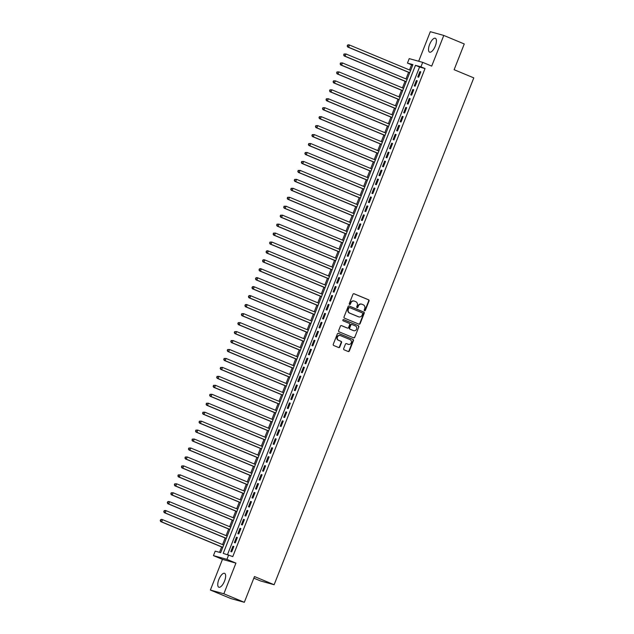 <?xml version="1.0" encoding="UTF-8"?>
<svg xmlns="http://www.w3.org/2000/svg" width="634" height="634" viewBox="0 0 634 634"><rect width="100%" height="100%" fill="white"/><g stroke="black" fill="none" stroke-linecap="round" stroke-linejoin="round"><path stroke-width="0.95" d="M364.55 310.715A0.666 0.61 105.5 0 0 365.358 310.335L369.036 300.999A0.943 0.872 105.5 0 0 368.576 299.787L354.105 293.764A0.943 0.872 105.5 0 0 352.956 294.311L349.279 303.646A0.666 0.61 105.5 0 0 349.659 304.518A0.666 0.61 105.5 0 0 350.404 304.122L350.879 302.909A3.027 2.782 105.5 0 1 354.557 301.166L355.761 301.665A3.027 2.782 105.5 0 1 357.227 305.548L356.752 306.761A0.666 0.61 105.5 0 0 357.14 307.633A0.666 0.61 105.5 0 0 357.877 307.228L358.353 306.016A3.027 2.782 105.5 0 1 362.038 304.272L363.242 304.78A3.027 2.782 105.5 0 1 364.708 308.663L364.233 309.868A0.666 0.61 105.5 0 0 364.55 310.715M364.447 310.66A0.666 0.61 105.5 0 0 364.994 310.24L368.671 300.896A0.943 0.872 105.5 0 0 368.211 299.684L353.835 293.708M349.485 304.439A0.666 0.61 105.5 0 0 350.039 304.019L350.879 302.909M356.966 307.545A0.666 0.61 105.5 0 0 357.513 307.125L358.353 306.016M224.539 581.061A7.513 2.932 -67.4 0 0 224.579 573.334A7.513 2.932 -67.4 0 0 218.857 579.484A7.513 2.932 -67.4 0 0 218.809 587.211A7.513 2.932 -67.4 0 0 224.539 581.061M435.304 46.005A7.513 2.932 -67.4 0 0 435.344 38.27A7.513 2.932 -67.4 0 0 429.622 44.42A7.513 2.932 -67.4 0 0 429.575 52.154A7.513 2.932 -67.4 0 0 435.304 46.005M343.683 348.613A0.943 0.872 105.5 0 0 344.143 349.825L348.201 351.513A0.943 0.872 105.5 0 0 349.35 350.967L353.439 340.593A0.943 0.872 105.5 0 0 352.979 339.38L338.508 333.365A0.943 0.872 105.5 0 0 337.359 333.912L333.27 344.278A0.943 0.872 105.5 0 0 333.73 345.498L338.635 347.535A0.943 0.872 105.5 0 0 339.784 346.988L341.536 342.55A0.943 0.872 105.5 0 0 341.076 341.338L338.643 340.323A2.528 2.33 105.5 0 1 340.244 335.537A2.528 2.33 105.5 0 1 340.498 335.624L350.023 339.586A2.528 2.33 105.5 0 1 348.423 344.373A2.528 2.33 105.5 0 1 348.169 344.286L346.584 343.628A0.943 0.872 105.5 0 0 345.435 344.175L343.683 348.613M228.684 554.893L226.917 559.362L213.444 555.622L215.203 551.144L220.672 552.666L412.916 64.62L407.456 63.099L409.215 58.621L422.696 62.362L420.928 66.839L415.468 65.326L223.223 553.371L232.781 556.589L425.026 68.543L420.928 66.839M422.696 62.362L431.706 66.11L443.784 35.441L464.262 43.96L454.126 69.7L473.788 77.879L274.134 584.73L254.472 576.552L244.328 602.3L223.85 593.781L235.927 563.111L226.917 559.362M358.971 324.18A0.943 0.872 105.5 0 0 360.12 323.633L364.209 313.259A0.943 0.872 105.5 0 0 363.75 312.047L349.271 306.032A0.943 0.872 105.5 0 0 348.121 306.571L344.04 316.945A0.943 0.872 105.5 0 0 344.5 318.157L358.971 324.18M358.82 326.93L354.739 337.304A0.943 0.872 105.5 0 1 353.59 337.843L339.111 331.828A0.943 0.872 105.5 0 1 338.651 330.615L340.403 326.177A0.943 0.872 105.5 0 1 341.552 325.63L347.424 328.071A0.943 0.872 105.5 0 0 348.573 327.524L349.73 324.584A0.943 0.872 105.5 0 0 349.279 323.372L343.16 320.828A0.666 0.61 105.5 0 1 343.58 319.576A0.666 0.61 105.5 0 1 343.652 319.599L358.361 325.717A0.943 0.872 105.5 0 1 358.82 326.93L354.739 337.304M244.328 602.3L230.855 598.559L210.377 590.04L223.85 593.781M443.784 35.441L430.312 31.7L418.67 61.252M418.678 77.213L420.794 71.84L419.89 71.587L417.774 76.96L418.678 77.213M415.151 86.169L417.267 80.795L416.356 80.542L414.24 85.915L415.151 86.169M411.624 95.124L413.74 89.751L412.829 89.497L410.713 94.87L411.624 95.124M408.098 104.079L410.214 98.706L409.302 98.452L407.186 103.825L408.098 104.079M404.571 113.034L406.687 107.661L405.776 107.408L403.66 112.781L404.571 113.034M401.045 121.99L403.161 116.616L402.249 116.363L400.133 121.736L401.045 121.99M397.518 130.945L399.634 125.572L398.723 125.318L396.607 130.691L397.518 130.945M393.991 139.9L396.107 134.527L395.196 134.273L393.08 139.646L393.991 139.9M390.465 148.855L392.581 143.482L391.669 143.229L389.553 148.602L390.465 148.855M386.93 157.811L389.054 152.437L388.143 152.184L386.027 157.557L386.93 157.811M383.404 166.766L385.52 161.393L384.616 161.139L382.492 166.512L383.404 166.766M379.877 175.721L381.993 170.348L381.082 170.094L378.966 175.467L379.877 175.721M376.35 184.676L378.466 179.303L377.555 179.05L375.439 184.423L376.35 184.676M372.824 193.632L374.94 188.258L374.028 188.005L371.912 193.378L372.824 193.632M369.297 202.587L371.413 197.214L370.502 196.96L368.386 202.333L369.297 202.587M365.77 211.542L367.886 206.169L366.975 205.915L364.859 211.288L365.77 211.542M362.244 220.497L364.36 215.124L363.448 214.871L361.332 220.244L362.244 220.497M358.717 229.453L360.833 224.079L359.922 223.826L357.806 229.199L358.717 229.453M355.191 238.408L357.307 233.035L356.395 232.781L354.279 238.154L355.191 238.408M351.656 247.363L353.772 241.99L352.869 241.736L350.753 247.109L351.656 247.363M348.129 256.318L350.245 250.945L349.334 250.692L347.218 256.065L348.129 256.318M344.603 265.274L346.719 259.9L345.807 259.647L343.691 265.02L344.603 265.274M341.076 274.229L343.192 268.856L342.281 268.602L340.165 273.975L341.076 274.229M337.55 283.176L339.666 277.803L338.754 277.557L336.638 282.93L337.55 283.176M334.023 292.131L336.139 286.758L335.228 286.513L333.112 291.886L334.023 292.131M330.496 301.087L332.612 295.713L331.701 295.468L329.585 300.841L330.496 301.087M326.97 310.042L329.086 304.669L328.174 304.415L326.058 309.788L326.97 310.042M323.443 318.997L325.559 313.624L324.648 313.37L322.532 318.743L323.443 318.997M319.908 327.952L322.032 322.579L321.121 322.326L319.005 327.699L319.908 327.952M316.382 336.908L318.498 331.534L317.594 331.281L315.47 336.654L316.382 336.908M312.855 345.863L314.971 340.49L314.06 340.236L311.944 345.609L312.855 345.863M309.329 354.818L311.445 349.445L310.533 349.191L308.417 354.564L309.329 354.818M305.802 363.773L307.918 358.4L307.007 358.147L304.891 363.52L305.802 363.773M302.275 372.729L304.391 367.355L303.48 367.102L301.364 372.475L302.275 372.729M298.749 381.684L300.865 376.311L299.953 376.057L297.837 381.43L298.749 381.684M295.222 390.639L297.338 385.266L296.427 385.012L294.311 390.386L295.222 390.639M291.695 399.594L293.811 394.221L292.9 393.968L290.784 399.341L291.695 399.594M288.169 408.55L290.285 403.176L289.373 402.923L287.257 408.296L288.169 408.55M284.634 417.505L286.75 412.132L285.847 411.878L283.731 417.251L284.634 417.505M281.108 426.46L283.224 421.087L282.312 420.833L280.196 426.206L281.108 426.46M277.581 435.415L279.697 430.042L278.786 429.789L276.67 435.162L277.581 435.415M274.054 444.371L276.17 438.997L275.259 438.744L273.143 444.117L274.054 444.371M270.528 453.326L272.644 447.953L271.732 447.699L269.616 453.072L270.528 453.326M267.001 462.281L269.117 456.908L268.206 456.654L266.09 462.027L267.001 462.281M263.475 471.236L265.591 465.863L264.679 465.61L262.563 470.983L263.475 471.236M259.948 480.192L262.064 474.818L261.153 474.565L259.037 479.938L259.948 480.192M256.421 489.147L258.537 483.774L257.626 483.52L255.51 488.893L256.421 489.147M252.887 498.102L255.011 492.729L254.099 492.475L251.983 497.849L252.887 498.102M249.36 507.057L251.476 501.684L250.573 501.431L248.449 506.804L249.36 507.057M245.833 516.013L247.949 510.639L247.038 510.386L244.922 515.759L245.833 516.013M242.307 524.968L244.423 519.595L243.511 519.341L241.395 524.714L242.307 524.968M238.78 533.915L240.896 528.55L239.985 528.296L237.869 533.669L238.78 533.915M235.254 542.87L237.37 537.497L236.458 537.252L234.342 542.625L235.254 542.87M425.026 68.543L419.565 67.03L227.519 554.568M232.932 546.207L230.816 551.58L231.727 551.826L233.843 546.453L232.932 546.207L233.803 546.563M412.718 65.128L411.553 64.803L409.509 69.978M408.589 72.324L405.982 78.933M405.063 81.279L402.455 87.888M401.528 90.234L398.929 96.844M398.001 99.189L395.402 105.799M394.475 108.145L391.875 114.754M390.948 117.1L388.349 123.709M387.422 126.055L384.822 132.665M383.895 135.01L381.288 141.62M380.368 143.966L377.761 150.575M376.842 152.921L374.234 159.53M373.315 161.876L370.708 168.486M369.788 170.831L367.181 177.441M366.254 179.787L363.654 186.396M362.727 188.742L360.128 195.351M359.201 197.697L356.601 204.306M355.674 206.652L353.075 213.262M352.147 215.608L349.548 222.217M348.621 224.563L346.013 231.172M345.094 233.518L342.487 240.127M341.567 242.473L338.96 249.083M338.041 251.429L335.434 258.038M334.506 260.384L331.907 266.985M330.98 269.339L328.38 275.941M327.453 278.294L324.854 284.896M323.926 287.25L321.327 293.851M320.4 296.205L317.8 302.806M316.873 305.152L314.266 311.762M313.347 314.107L310.739 320.717M309.82 323.063L307.213 329.672M306.293 332.018L303.686 338.627M302.767 340.973L300.159 347.583M299.232 349.928L296.633 356.538M295.706 358.884L293.106 365.493M292.179 367.839L289.579 374.448M288.652 376.794L286.053 383.404M285.126 385.749L282.526 392.359M281.599 394.705L278.992 401.314M278.072 403.66L275.465 410.269M274.546 412.615L271.938 419.225M271.019 421.57L268.412 428.18M267.485 430.526L264.885 437.135M263.958 439.481L261.359 446.09M260.431 448.436L257.832 455.046M256.905 457.391L254.305 464.001M253.378 466.347L250.779 472.956M249.851 475.302L247.244 481.911M246.325 484.257L243.718 490.867M242.798 493.212L240.191 499.822M239.272 502.168L236.664 508.777M235.745 511.123L233.138 517.724M232.21 520.078L229.611 526.68M228.684 529.033L226.084 535.635M225.157 537.989L222.558 544.59M221.631 546.944L219.507 552.341M253.838 578.153L260.653 580.99L274.134 584.73M235.927 563.111L222.455 559.37L210.377 590.04M222.455 559.37L213.444 555.622M411.553 64.803L407.456 63.099M419.565 67.03L415.468 65.326M419.89 71.587L420.754 71.951M416.356 80.542L417.227 80.906M412.829 89.497L413.701 89.862M409.302 98.452L410.174 98.817M405.776 107.408L406.648 107.772M402.249 116.363L403.121 116.727M398.723 125.318L399.586 125.683M395.196 134.273L396.06 134.638M391.669 143.229L392.533 143.593M388.143 152.184L389.007 152.548M384.616 161.139L385.48 161.504M381.082 170.094L381.953 170.459M377.555 179.05L378.427 179.414M374.028 188.005L374.9 188.361M370.502 196.96L371.373 197.317M366.975 205.915L367.847 206.272M363.448 214.871L364.312 215.227M359.922 223.826L360.786 224.182M356.395 232.781L357.259 233.138M352.869 241.736L353.732 242.093M349.334 250.692L350.206 251.048M345.807 259.647L346.679 260.003M342.281 268.602L343.152 268.959M338.754 277.557L339.626 277.914M335.228 286.513L336.099 286.869M331.701 295.468L332.565 295.824M328.174 304.415L329.038 304.78M324.648 313.37L325.511 313.735M321.121 322.326L321.985 322.69M317.594 331.281L318.458 331.645M314.06 340.236L314.932 340.601M310.533 349.191L311.405 349.556M307.007 358.147L307.878 358.511M303.48 367.102L304.352 367.466M299.953 376.057L300.825 376.422M296.427 385.012L297.291 385.377M292.9 393.968L293.764 394.332M289.373 402.923L290.237 403.287M285.847 411.878L286.711 412.243M282.312 420.833L283.184 421.198M278.786 429.789L279.657 430.153M275.259 438.744L276.131 439.108M271.732 447.699L272.604 448.056M268.206 456.654L269.078 457.011M264.679 465.61L265.543 465.966M261.153 474.565L262.016 474.921M257.626 483.52L258.49 483.877M254.099 492.475L254.963 492.832M250.573 501.431L251.436 501.787M247.038 510.386L247.91 510.742M243.511 519.341L244.383 519.698M239.985 528.296L240.857 528.653M236.458 537.252L237.33 537.608M361.554 304.13A3.027 2.782 105.5 0 0 357.988 305.921M354.073 301.023A3.027 2.782 105.5 0 0 350.515 302.806M358.876 324.132A0.943 0.872 105.5 0 0 359.755 323.53L363.845 313.156A0.943 0.872 105.5 0 0 363.385 311.944L349.009 305.968M362.703 313.759A0.666 0.61 105.5 0 0 362.379 312.911L349.675 307.625A0.666 0.61 105.5 0 0 348.866 308.005L348.367 309.281A3.027 2.782 105.5 0 0 349.833 313.164L358.519 316.778A3.027 2.782 105.5 0 0 362.196 315.035L362.703 313.759M349.54 307.593L349.31 307.522A0.666 0.61 105.5 0 0 348.502 307.91L348.866 308.005M358.638 316.826A3.027 2.782 105.5 0 1 358.155 316.675L349.469 313.061A3.027 2.782 105.5 0 1 348.003 309.178L348.502 307.91M353.487 337.803A0.943 0.872 105.5 0 0 354.374 337.201M341.29 325.567L347.06 327.968A0.943 0.872 105.5 0 0 347.25 328.024M343.422 319.552L358.361 325.717M353.51 330.599A2.528 2.33 105.5 0 0 356.641 329.014A2.528 2.33 105.5 0 0 355.365 325.9L352.013 324.505A0.943 0.872 105.5 0 0 350.856 325.052L349.699 327.992A0.943 0.872 105.5 0 0 350.158 329.204L353.154 330.504A2.528 2.33 105.5 0 0 353.582 330.631M351.822 324.45L351.648 324.402A0.943 0.872 105.5 0 0 350.491 324.949L350.856 325.052M353.154 330.504L349.794 329.109A0.943 0.872 105.5 0 1 349.334 327.889L350.491 324.949M358.456 326.827A0.943 0.872 105.5 0 0 358.004 325.614M348.24 344.317A2.528 2.33 105.5 0 1 347.804 344.191L346.315 343.565M340.062 335.497A2.528 2.33 105.5 0 0 337.003 337.114A2.528 2.33 105.5 0 0 338.279 340.228L338.643 340.323M338.532 347.495A0.943 0.872 105.5 0 0 339.42 346.885L341.171 342.447A0.943 0.872 105.5 0 0 340.712 341.235L338.279 340.228M348.106 351.474A0.943 0.872 105.5 0 0 348.985 350.864L353.075 340.498A0.943 0.872 105.5 0 0 352.615 339.285L338.239 333.302M410.626 70.445L349.493 45.022L348.605 47.257L347.694 47.011L409.699 72.791M347.535 46.068L347.884 45.172L347.17 45.973L348.605 47.257L409.738 72.68M347.519 45.077L348.581 44.768L349.493 45.022L347.884 45.172M347.694 47.011L347.17 45.973M407.091 79.401L345.966 53.977L345.078 56.212L344.167 55.966L406.172 81.746M344.008 55.023L344.357 54.128L343.644 54.92L345.078 56.212L406.212 81.635M343.993 54.025L345.966 53.977L344.357 54.128M344.167 55.966L343.644 54.92M403.565 88.356L342.431 62.932L341.552 65.167L340.64 64.922L402.645 90.702M340.482 63.979L340.83 63.083L340.117 63.875L341.552 65.167L402.685 90.591M340.466 62.98L342.431 62.932L340.83 63.083M340.64 64.922L340.117 63.875M400.038 97.303L338.905 71.888L338.025 74.123L337.114 73.869L399.119 99.657M336.955 72.934L337.304 72.038L336.591 72.831L338.025 74.123L399.158 99.546M336.939 71.935L338.905 71.888L337.304 72.038M337.114 73.869L336.591 72.831M396.512 106.258L335.378 80.843L334.498 83.078L333.587 82.824L395.592 108.612M333.421 81.889L333.777 80.993L333.056 81.786L334.498 83.078L395.632 108.501M333.413 80.89L335.378 80.843L333.777 80.993M333.587 82.824L333.056 81.786M392.985 115.214L331.851 89.798L330.972 92.033L330.06 91.779L392.058 117.567M329.894 90.844L330.251 89.949L329.529 90.741L330.972 92.033L392.105 117.456M329.886 89.846L331.851 89.798L330.251 89.949M330.06 91.779L329.529 90.741M389.458 124.169L328.325 98.753L327.445 100.988L326.534 100.735L388.531 126.515M326.367 99.8L326.724 98.904L326.003 99.697L327.445 100.988L388.579 126.412M326.359 98.801L328.325 98.753L326.724 98.904M326.534 100.735L326.003 99.697M385.932 133.124L324.798 107.709L323.919 109.944L323.007 109.69L385.004 135.47M322.841 108.755L323.197 107.859L322.476 108.652L323.919 109.944L385.052 135.367M322.833 107.756L324.798 107.709L323.197 107.859M323.007 109.69L322.476 108.652M382.405 142.079L321.272 116.664L320.384 118.899L319.481 118.645L381.478 144.425M319.314 117.71L319.671 116.814L318.95 117.607L320.384 118.899L381.517 144.322M319.306 116.711L321.272 116.664L319.671 116.814M319.481 118.645L318.95 117.607M378.878 151.035L317.745 125.619L316.857 127.854L315.946 127.6L377.951 153.38M315.787 126.665L316.136 125.77L315.423 126.562L316.857 127.854L377.991 153.277M315.772 125.667L317.745 125.619L316.136 125.77M315.946 127.6L315.423 126.562M375.352 159.99L314.218 134.574L313.331 136.809L312.419 136.556L374.425 162.336M312.261 135.621L312.61 134.725L311.896 135.517L313.331 136.809L374.464 162.233M312.245 134.622L314.218 134.574L312.61 134.725M312.419 136.556L311.896 135.517M371.817 168.945L310.684 143.53L309.804 145.765L308.893 145.511L370.898 171.291M308.734 144.576L309.083 143.68L308.37 144.473L309.804 145.765L370.938 171.188M308.718 143.577L310.684 143.53L309.083 143.68M308.893 145.511L308.37 144.473M368.291 177.9L307.157 152.485L306.277 154.72L305.366 154.466L367.371 180.246M305.208 153.531L305.556 152.635L304.843 153.428L306.277 154.72L367.411 180.143M305.192 152.532L307.157 152.485L305.556 152.635M305.366 154.466L304.843 153.428M364.764 186.856L303.631 161.44L302.751 163.675L301.839 163.421L363.845 189.201M301.681 162.486L302.03 161.591L301.316 162.383L302.751 163.675L363.884 189.098M301.665 161.488L303.631 161.44L302.03 161.591M301.839 163.421L301.316 162.383M361.237 195.811L300.104 170.387L299.224 172.63L298.313 172.377L360.31 198.157M298.146 171.442L298.503 170.546L297.782 171.338L299.224 172.63L360.358 198.054M298.138 170.443L300.104 170.387L298.503 170.546M298.313 172.377L297.782 171.338M357.711 204.766L296.577 179.343L295.698 181.586L294.786 181.332L356.784 207.112M294.62 180.397L294.976 179.501L294.255 180.294L295.698 181.586L356.831 207.009M294.612 179.398L296.577 179.343L294.976 179.501M294.786 181.332L294.255 180.294M354.184 213.721L293.051 188.298L292.171 190.541L291.26 190.287L353.257 216.067M291.093 189.352L291.45 188.457L290.729 189.249L292.171 190.541L353.304 215.964M291.085 188.353L293.051 188.298L291.45 188.457M291.26 190.287L290.729 189.249M350.657 222.677L289.524 197.253L288.644 199.496L287.733 199.242L349.73 225.022M287.567 198.307L287.923 197.412L287.202 198.204L288.644 199.496L349.778 224.912M287.559 197.309L289.524 197.253L287.923 197.412M287.733 199.242L287.202 198.204M347.131 231.632L285.997 206.208L285.11 208.451L284.206 208.198L346.204 233.978M284.04 207.263L284.389 206.367L283.675 207.159L285.11 208.451L346.243 233.867M284.032 206.264L285.997 206.208L284.389 206.367M284.206 208.198L283.675 207.159M343.604 240.587L282.471 215.164L281.583 217.407L280.672 217.153L342.677 242.933M280.513 216.218L280.862 215.322L280.149 216.115L281.583 217.407L342.717 242.822M280.497 215.219L282.471 215.164L280.862 215.322M280.672 217.153L280.149 216.115M340.07 249.542L278.944 224.119L278.057 226.362L277.145 226.108L339.15 251.888M276.987 225.173L277.335 224.278L276.622 225.07L278.057 226.362L339.19 251.777M276.971 224.174L278.944 224.119L277.335 224.278M277.145 226.108L276.622 225.07M336.543 258.498L275.41 233.074L274.53 235.317L273.619 235.063L335.624 260.843M273.46 234.128L273.809 233.233L273.096 234.025L274.53 235.317L335.663 260.733M273.444 233.13L275.41 233.074L273.809 233.233M273.619 235.063L273.096 234.025M333.016 267.453L271.883 242.029L271.003 244.272L270.092 244.019L332.097 269.799M269.933 243.084L270.282 242.188L269.569 242.981L271.003 244.272L332.137 269.688M269.918 242.085L271.883 242.029L270.282 242.188M270.092 244.019L269.569 242.981M329.49 276.408L268.356 250.985L267.477 253.228L266.565 252.974L328.571 278.754M266.399 252.031L266.755 251.135L266.034 251.936L267.477 253.228L328.61 278.643M266.391 251.04L267.445 250.731L268.356 250.985L266.755 251.135M266.565 252.974L266.034 251.936M325.963 285.363L264.83 259.94L263.95 262.183L263.039 261.929L325.036 287.709M262.872 260.986L263.229 260.091L262.508 260.891L263.95 262.183L325.083 287.598M262.864 259.995L263.918 259.686L264.83 259.94L263.229 260.091M263.039 261.929L262.508 260.891M322.437 294.319L261.303 268.895L260.423 271.138L259.512 270.884L321.509 296.664M259.346 269.941L259.702 269.046L258.981 269.846L260.423 271.138L321.557 296.553M259.338 268.951L260.392 268.642L261.303 268.895L259.702 269.046M259.512 270.884L258.981 269.846M318.91 303.274L257.776 277.851L256.897 280.093L255.985 279.84L317.983 305.62M255.819 278.897L256.176 278.001L255.454 278.801L256.897 280.093L318.03 305.509M255.811 277.906L256.865 277.597L257.776 277.851L256.176 278.001M255.985 279.84L255.454 278.801M315.383 312.229L254.25 286.806L253.362 289.049L252.459 288.795L314.456 314.575M252.292 287.852L252.649 286.956L251.928 287.757L253.362 289.049L314.496 314.464M252.284 286.861L253.338 286.552L254.25 286.806L252.649 286.956M252.459 288.795L251.928 287.757M311.857 321.184L250.723 295.761L249.836 297.996L248.924 297.75L310.929 323.53M248.766 296.807L249.114 295.912L248.401 296.712L249.836 297.996L310.969 323.419M248.75 295.816L249.812 295.507L250.723 295.761L249.114 295.912M248.924 297.75L248.401 296.712M308.33 330.14L247.197 304.716L246.309 306.951L245.398 306.705L307.403 332.485M245.239 305.762L245.588 304.867L244.875 305.667L246.309 306.951L307.442 332.374M245.223 304.772L246.285 304.463L247.197 304.716L245.588 304.867M245.398 306.705L244.875 305.667M304.796 339.095L243.662 313.671L242.782 315.906L241.871 315.661L303.876 341.441M241.713 314.718L242.061 313.822L241.348 314.615L242.782 315.906L303.916 341.33M241.697 313.719L243.662 313.671L242.061 313.822M241.871 315.661L241.348 314.615M301.269 348.042L240.135 322.627L239.256 324.862L238.344 324.608L300.35 350.396M238.186 323.673L238.535 322.777L237.821 323.57L239.256 324.862L300.389 350.285M238.17 322.674L240.135 322.627L238.535 322.777M238.344 324.608L237.821 323.57M297.742 356.997L236.609 331.582L235.729 333.817L234.818 333.563L296.823 359.351M234.659 332.628L235.008 331.733L234.295 332.525L235.729 333.817L296.863 359.24M234.643 331.63L236.609 331.582L235.008 331.733M234.818 333.563L234.295 332.525M294.216 365.953L233.082 340.537L232.202 342.772L231.291 342.518L293.288 368.306M231.125 341.583L231.481 340.688L230.76 341.48L232.202 342.772L293.336 368.195M231.117 340.585L233.082 340.537L231.481 340.688M231.291 342.518L230.76 341.48M290.689 374.908L229.556 349.493L228.676 351.727L227.764 351.474L289.762 377.262M227.598 350.539L227.955 349.643L227.234 350.436L228.676 351.727L289.809 377.151M227.59 349.54L229.556 349.493L227.955 349.643M227.764 351.474L227.234 350.436M287.162 383.863L226.029 358.448L225.149 360.683L224.238 360.429L286.235 386.209M224.071 359.494L224.428 358.598L223.707 359.391L225.149 360.683L286.283 386.106M224.064 358.495L226.029 358.448L224.428 358.598M224.238 360.429L223.707 359.391M283.636 392.818L222.502 367.403L221.623 369.638L220.711 369.384L282.709 395.164M220.545 368.449L220.901 367.554L220.18 368.346L221.623 369.638L282.756 395.061M220.537 367.451L222.502 367.403L220.901 367.554M220.711 369.384L220.18 368.346M280.109 401.774L218.976 376.358L218.088 378.593L217.185 378.339L279.182 404.12M217.018 377.404L217.367 376.509L216.654 377.301L218.088 378.593L279.222 404.017M217.01 376.406L218.976 376.358L217.367 376.509M217.185 378.339L216.654 377.301M276.582 410.729L215.449 385.313L214.561 387.548L213.65 387.295L275.655 413.075M213.492 386.36L213.84 385.464L213.127 386.257L214.561 387.548L275.695 412.972M213.476 385.361L215.449 385.313L213.84 385.464M213.65 387.295L213.127 386.257M273.048 419.684L211.922 394.269L211.035 396.504L210.123 396.25L272.129 422.03M209.965 395.315L210.314 394.419L209.6 395.212L211.035 396.504L272.168 421.927M209.949 394.316L211.922 394.269L210.314 394.419M210.123 396.25L209.6 395.212M269.521 428.639L208.388 403.224L207.508 405.459L206.597 405.205L268.602 430.985M206.438 404.27L206.787 403.375L206.074 404.167L207.508 405.459L268.642 430.882M206.422 403.272L208.388 403.224L206.787 403.375M206.597 405.205L206.074 404.167M265.995 437.595L204.861 412.179L203.982 414.414L203.07 414.161L265.075 439.941M202.912 413.225L203.26 412.33L202.547 413.122L203.982 414.414L265.115 439.837M202.896 412.227L204.861 412.179L203.26 412.33M203.07 414.161L202.547 413.122M262.468 446.55L201.335 421.134L200.455 423.369L199.544 423.116L261.549 448.896M199.377 422.181L199.734 421.285L199.013 422.078L200.455 423.369L261.588 448.793M199.369 421.182L201.335 421.134L199.734 421.285M199.544 423.116L199.013 422.078M258.941 455.505L197.808 430.082L196.928 432.325L196.017 432.071L258.014 457.851M195.851 431.136L196.207 430.24L195.486 431.033L196.928 432.325L258.062 457.748M195.843 430.137L197.808 430.082L196.207 430.24M196.017 432.071L195.486 431.033M255.415 464.46L194.281 439.037L193.402 441.28L192.49 441.026L254.488 466.806M192.324 440.091L192.681 439.196L191.959 439.988L193.402 441.28L254.535 466.703M192.316 439.093L194.281 439.037L192.681 439.196M192.49 441.026L191.959 439.988M251.888 473.416L190.755 447.992L189.875 450.235L188.964 449.981L250.961 475.762M188.797 449.046L189.154 448.151L188.433 448.943L189.875 450.235L251.009 475.651M188.789 448.048L190.755 447.992L189.154 448.151M188.964 449.981L188.433 448.943M248.362 482.371L187.228 456.948L186.348 459.19L185.437 458.937L247.434 484.717M185.271 458.002L185.627 457.106L184.906 457.899L186.348 459.19L247.474 484.606M185.263 457.003L187.228 456.948L185.627 457.106M185.437 458.937L184.906 457.899M244.835 491.326L183.702 465.903L182.814 468.146L181.91 467.892L243.908 493.672M181.744 466.957L182.093 466.061L181.379 466.854L182.814 468.146L243.947 493.561M181.728 465.958L183.702 465.903L182.093 466.061M181.91 467.892L181.379 466.854M241.308 500.281L180.175 474.858L179.287 477.101L178.376 476.847L240.381 502.627M178.217 475.912L178.566 475.017L177.853 475.809L179.287 477.101L240.421 502.516M178.202 474.914L180.175 474.858L178.566 475.017M178.376 476.847L177.853 475.809M237.774 509.237L176.64 483.813L175.761 486.056L174.849 485.803L236.854 511.583M174.691 484.867L175.039 483.972L174.326 484.764L175.761 486.056L236.894 511.472M174.675 483.869L176.64 483.813L175.039 483.972M174.849 485.803L174.326 484.764M234.247 518.192L173.114 492.769L172.234 495.011L171.323 494.758L233.328 520.538M171.164 493.823L171.513 492.927L170.8 493.72L172.234 495.011L233.367 520.427M171.148 492.824L173.114 492.769L171.513 492.927M171.323 494.758L170.8 493.72M230.721 527.147L169.587 501.724L168.707 503.967L167.796 503.713L229.801 529.493M167.638 502.77L167.986 501.874L167.273 502.675L168.707 503.967L229.841 529.382M167.622 501.779L168.676 501.47L169.587 501.724L167.986 501.874M167.796 503.713L167.273 502.675M227.194 536.102L166.06 510.679L165.181 512.922L164.269 512.668L226.267 538.448M164.103 511.725L164.46 510.83L163.738 511.63L165.181 512.922L226.314 538.337M164.095 510.735L165.149 510.425L166.06 510.679L164.46 510.83M164.269 512.668L163.738 511.63M223.667 545.058L162.534 519.634L161.654 521.877L160.743 521.624L222.74 547.404M160.576 520.68L160.933 519.785L160.212 520.585L161.654 521.877L222.788 547.293M160.568 519.69L161.622 519.381L162.534 519.634L160.933 519.785M160.743 521.624L160.212 520.585"/></g></svg>
